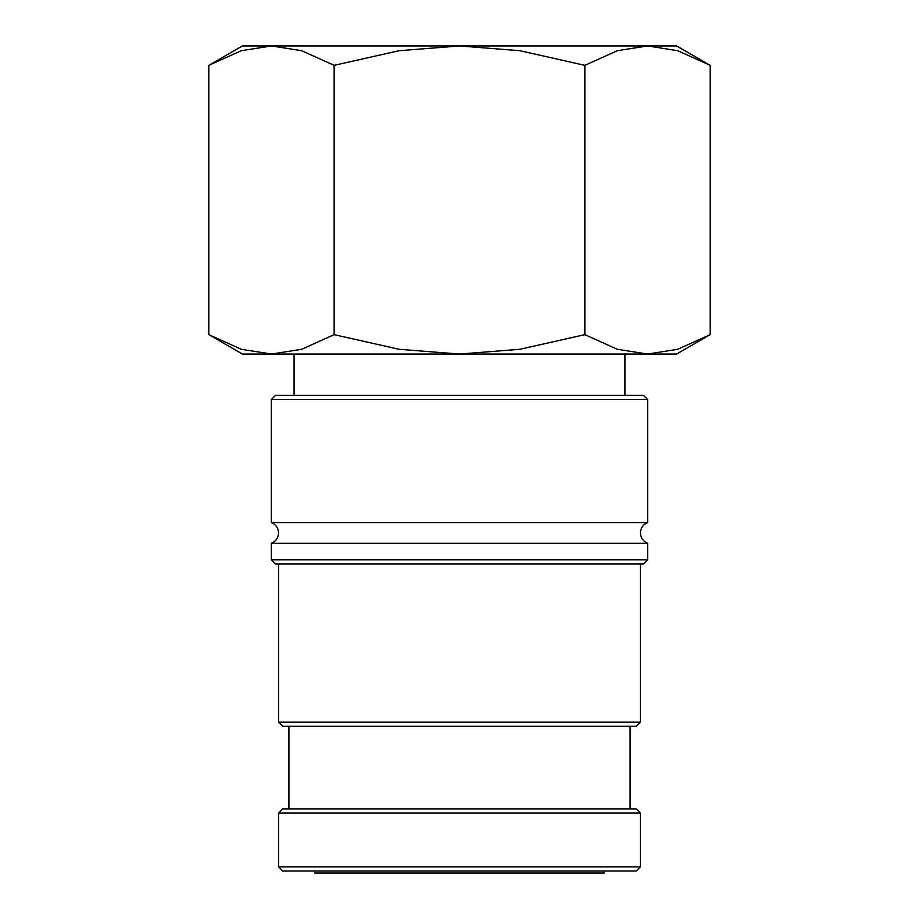 <?xml version="1.0" encoding="UTF-8"?>
<svg xmlns="http://www.w3.org/2000/svg" width="919" height="919" viewBox="0 0 919 919"><rect width="100%" height="100%" fill="white"/><g stroke="black" fill="none" stroke-linecap="round" stroke-linejoin="round"><path stroke-width="1.38" d="M459.5 522.566L647.665 522.566L647.665 399.535L643.53 395.4L275.47 395.4L271.335 399.535L271.335 522.566L459.5 522.566M640.428 866.847L640.428 813.085L636.293 808.95L282.707 808.95L278.572 813.085L278.572 866.847L282.707 870.982L636.293 870.982L640.428 866.847L278.572 866.847M271.335 559.786L647.665 559.786L643.53 563.921L275.47 563.921L271.335 559.786L271.335 543.244L647.665 543.244C643.093 541.314 640.681 537.868 640.428 532.905C640.681 527.943 643.093 524.496 647.665 522.566M647.665 559.786L647.665 543.244M278.572 563.921L278.572 722.104L282.707 726.24L636.293 726.24L640.428 722.104L640.428 563.921M630.089 808.95L630.089 726.24M288.911 726.24L288.911 808.95M208.797 334.654L242.386 354.045L271.473 354.045L241.283 349.289L208.797 334.654L208.797 65.341L241.283 50.706L271.473 45.95L301.662 50.706L334.148 65.341L399.11 50.706L459.5 45.95L242.386 45.95L208.797 65.341M676.614 354.045L710.203 334.654L677.717 349.289L647.527 354.045L459.5 354.045L399.11 349.289L334.148 334.654L301.662 349.289L271.473 354.045L459.5 354.045L519.89 349.289L584.852 334.654L617.338 349.289L647.527 354.045L676.614 354.045M710.203 65.341L676.614 45.95L459.5 45.95L519.89 50.706L584.852 65.341L617.338 50.706L647.527 45.95L677.717 50.706L710.203 65.341L710.203 334.654M314.757 870.982L314.757 873.05L604.242 873.05L604.242 870.982M624.92 395.4L624.92 354.045M294.08 354.045L294.08 395.4M584.852 65.341L584.852 334.654M334.148 65.341L334.148 334.654M278.572 813.085L640.428 813.085M278.572 722.104L640.428 722.104M271.335 399.535L647.665 399.535M271.335 522.566C275.907 524.496 278.319 527.943 278.572 532.905C278.319 537.868 275.907 541.314 271.335 543.244"/></g></svg>
